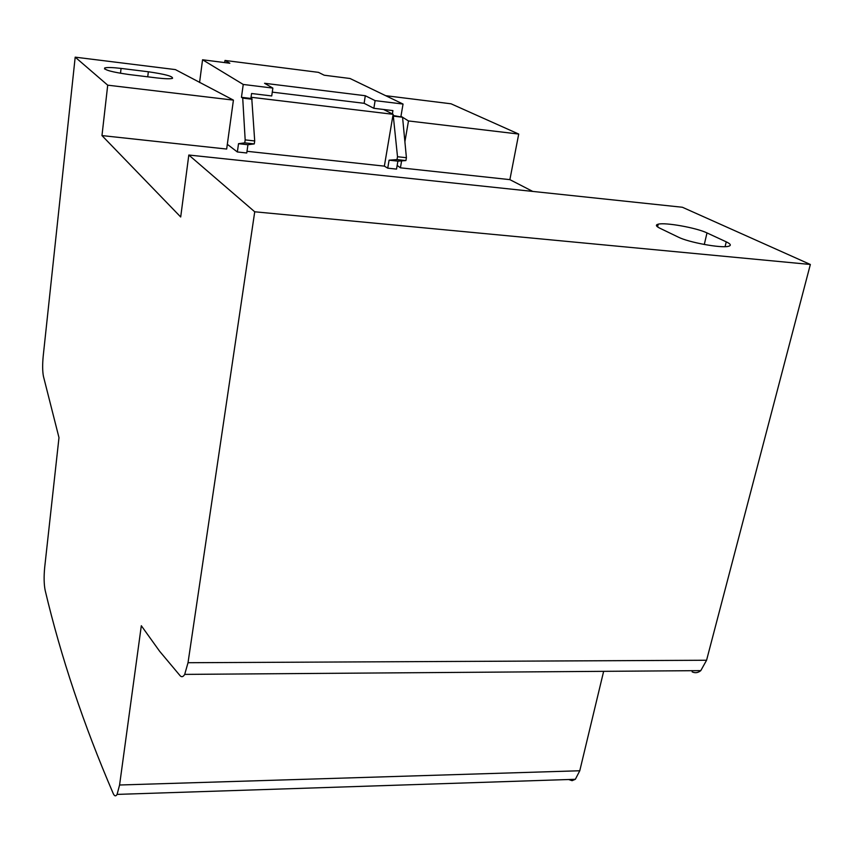 <?xml version="1.0" encoding="UTF-8"?>
<svg xmlns="http://www.w3.org/2000/svg" width="853" height="853" viewBox="0 0 853 853"><rect width="100%" height="100%" fill="white"/><g stroke="black" fill="none" stroke-linecap="round" stroke-linejoin="round"><path stroke-width="1.28" d="M657.588 226.919L658.207 224.19C665.201 222.196 696.496 227.794 706.998 232.922L726.244 241.836L725.093 246.656M658.207 224.19C655.371 224.904 655.914 226.237 659.838 228.199L678.316 237.123C688.414 242.337 720.913 248.34 728.313 246.336C731.543 245.536 730.85 244.033 726.244 241.836M101.976 135.584L226.663 149.051L233.423 100.121L175.387 69.594L75.192 57.162L107.713 85.172L101.976 135.584L180.697 216.982L188.812 155.022L682.389 207.258L810.35 264.473L706.572 660.243L188.023 662.717L254.727 211.789L810.35 264.473M188.812 155.022L254.727 211.789M692.135 671.865C695.142 673.284 698.031 672.868 700.793 670.629L184.696 674.392C183.192 676.909 181.668 677.357 180.143 675.747L159.628 651.265L141.321 625.729L119.58 785.005L117.096 794.399C115.773 796.542 114.483 796.265 113.236 793.557C83.626 724.794 60.936 657.077 45.177 590.415C43.961 584.444 43.802 576.809 44.676 567.522L58.985 437.632L43.418 376.269C42.479 371.247 42.405 364.54 43.204 356.159L75.192 57.162M184.696 674.392L188.023 662.717M385.684 95.685L451.056 103.799L518.72 134.06L509.881 179.642L532.73 191.413M509.881 179.642L400.409 167.817L401.603 160.876M397.157 165.418L400.409 167.817M387.731 168.158L389.085 160.172L397.893 161.142L396.528 169.107L387.731 168.158L384.362 166.132L247.007 151.301M254.279 143.912L247.935 144.722L246.762 152.986L237.358 151.973L238.52 143.688L244.747 142.867L254.279 143.912L254.706 140.948L251.688 97.338L393.126 114.313L397.509 156.728L406.412 157.709L402.563 117.234L393.734 116.179M227.324 144.317L237.358 151.973M384.362 166.132L392.881 115.741M603.647 671.332L579.773 770.76L575.348 779.301L572.086 780.666L568.684 779.525M700.793 670.629L706.572 660.243M107.713 85.172L233.423 100.121M148.347 71.769C165.173 74.2 173.223 76.397 172.498 78.348C170.28 79.02 165.034 78.871 156.781 77.922L128.92 74.52C112.01 72.089 103.927 69.903 104.674 67.963C107.009 67.259 112.479 67.408 121.073 68.411L148.347 71.769L147.74 76.813M518.72 134.06L408.48 120.945L402.573 117.266M404.898 141.779L408.48 120.945M402.307 117.106L400.963 116.264M251.688 97.338L251.091 96.965L250.878 98.436L251.475 98.809M383.562 109.472L393.126 114.313M389.085 160.172L397.018 159.586L397.509 156.728M392.924 115.454L402.563 117.234M392.369 113.929L392.924 110.602L373.849 108.299L375.117 100.633L403.042 104.055L400.931 116.413M224.712 62.589L225 60.446L318.468 72.356L324.193 75.213L350.029 78.497L403.042 104.055M397.893 161.142L405.911 160.567L406.412 157.709M199.57 82.528L202.556 59.774L243.244 84.458L272.864 88.094L264.547 83.285L365.287 95.728L364.135 103.309L272.278 92.135M272.864 88.094L271.723 95.952L251.571 93.51L251.091 96.965M373.849 108.299L364.135 103.309M375.117 100.633L365.287 95.728M243.244 84.458L241.452 97.306L250.878 98.436M247.935 144.722L238.52 143.688M244.747 142.867L245.174 139.892L254.706 140.948M245.174 139.892L242.71 98.106L252.157 99.236M242.71 98.106L241.452 97.306M202.556 59.774L229.83 63.239L225 60.446M405.911 160.567L397.018 159.586M706.998 232.922L704.29 244.48M119.58 785.005L579.773 770.76M120.508 73.283L121.073 68.411M117.096 794.399L575.348 779.301M104.674 67.963L104.556 68.965"/></g></svg>
